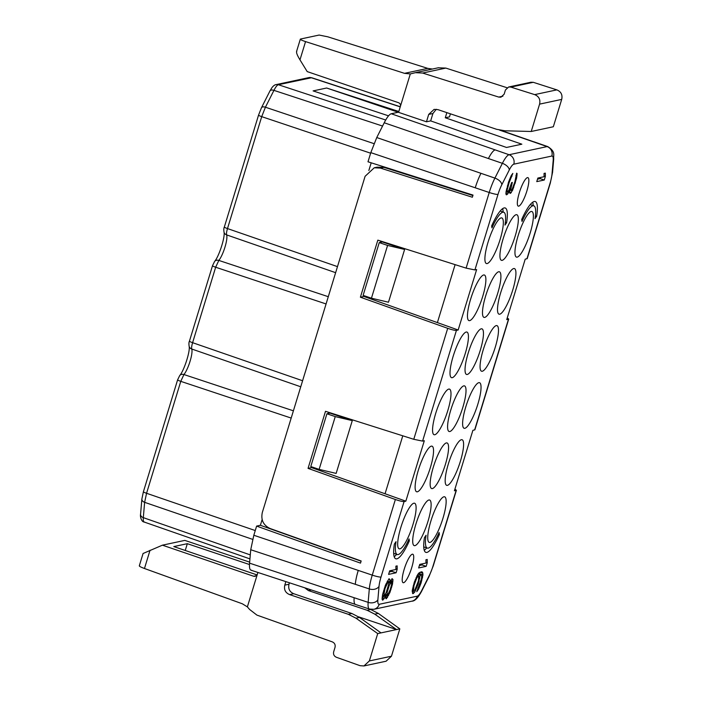<?xml version="1.0" encoding="UTF-8"?>
<svg xmlns="http://www.w3.org/2000/svg" width="701" height="701" viewBox="0 0 701 701"><rect width="100%" height="100%" fill="white"/><g stroke="black" fill="none" stroke-linecap="round" stroke-linejoin="round"><path stroke-width="1.05" d="M544.274 180.017L545.36 176.45L545.334 173.129L544.055 173.401L544.081 176.722L537.851 178.063L536.764 181.629L544.274 180.017L540.103 178.606L540.445 177.502M537.509 179.167L540.103 178.606M527.205 258.616L525.215 259.168L506.735 319.612L508.724 319.095L507.244 317.947M474.875 429.783L472.886 430.344L454.406 490.788L456.395 490.262L454.914 489.123M308.054 468.373L395.373 499.498C399.701 500.987 402.611 501.671 404.1 501.548L405.835 501.171L424.315 440.727L422.58 441.104L413.774 439.299L325.501 411.312L308.054 468.373L311.568 467.62L385.059 493.767L402.777 435.812M360.393 297.198L447.702 328.322C452.031 329.812 454.94 330.495 456.43 330.373L458.165 330.005L476.645 269.561L474.91 269.929L466.112 268.124L377.83 240.145L360.393 297.198L363.907 296.453L437.389 322.6L455.107 264.636M518.731 206.147A15.036 3.33 -71.3 0 1 518.276 206.129A15.036 3.33 -71.3 0 1 519.625 191.75A15.036 3.33 -71.3 0 1 527.45 177.616A15.036 3.33 -71.3 0 1 527.906 177.633A15.036 3.33 -71.3 0 1 526.556 192.013A15.036 3.33 -71.3 0 1 518.731 206.147M403.601 582.724A15.036 3.33 -71.3 0 1 403.145 582.706A15.036 3.33 -71.3 0 1 404.495 568.327A15.036 3.33 -71.3 0 1 412.319 554.202A15.036 3.33 -71.3 0 1 412.775 554.219A15.036 3.33 -71.3 0 1 411.426 568.59A15.036 3.33 -71.3 0 1 403.601 582.724M501.092 217.915A24.062 5.328 108.7 0 0 488.571 240.531A24.062 5.328 108.7 0 0 486.406 263.532A24.062 5.328 108.7 0 0 487.134 263.567A24.062 5.328 108.7 0 0 499.655 240.951A24.062 5.328 108.7 0 0 501.811 217.941A24.062 5.328 108.7 0 0 501.092 217.915M483.646 274.976A24.062 5.328 108.7 0 0 471.125 297.592A24.062 5.328 108.7 0 0 468.96 320.594A24.062 5.328 108.7 0 0 469.688 320.62A24.062 5.328 108.7 0 0 482.209 298.013A24.062 5.328 108.7 0 0 484.365 275.002A24.062 5.328 108.7 0 0 483.646 274.976M466.2 332.037A24.062 5.328 108.7 0 0 453.678 354.645A24.062 5.328 108.7 0 0 451.523 377.655A24.062 5.328 108.7 0 0 452.241 377.681A24.062 5.328 108.7 0 0 464.763 355.065A24.062 5.328 108.7 0 0 466.927 332.064A24.062 5.328 108.7 0 0 466.2 332.037M448.754 389.09A24.062 5.328 108.7 0 0 436.232 411.706A24.062 5.328 108.7 0 0 434.077 434.708A24.062 5.328 108.7 0 0 434.795 434.734A24.062 5.328 108.7 0 0 447.317 412.127A24.062 5.328 108.7 0 0 449.481 389.116A24.062 5.328 108.7 0 0 448.754 389.09M431.308 446.151A24.062 5.328 108.7 0 0 418.795 468.759A24.062 5.328 108.7 0 0 416.631 491.769A24.062 5.328 108.7 0 0 417.358 491.795A24.062 5.328 108.7 0 0 429.871 469.179A24.062 5.328 108.7 0 0 432.035 446.178A24.062 5.328 108.7 0 0 431.308 446.151M413.87 503.204A24.062 5.328 108.7 0 0 401.349 525.82A24.062 5.328 108.7 0 0 399.184 548.822A24.062 5.328 108.7 0 0 399.912 548.857A24.062 5.328 108.7 0 0 412.433 526.241A24.062 5.328 108.7 0 0 414.589 503.23A24.062 5.328 108.7 0 0 413.87 503.204M428.889 499.997A24.062 5.328 108.7 0 0 416.376 522.604A24.062 5.328 108.7 0 0 414.212 545.615A24.062 5.328 108.7 0 0 414.939 545.641A24.062 5.328 108.7 0 0 427.452 523.025A24.062 5.328 108.7 0 0 429.617 500.023A24.062 5.328 108.7 0 0 428.889 499.997M446.335 442.936A24.062 5.328 108.7 0 0 433.823 465.552A24.062 5.328 108.7 0 0 431.658 488.553A24.062 5.328 108.7 0 0 432.386 488.579A24.062 5.328 108.7 0 0 444.898 465.972A24.062 5.328 108.7 0 0 447.063 442.962A24.062 5.328 108.7 0 0 446.335 442.936M463.782 385.874A24.062 5.328 108.7 0 0 451.26 408.49A24.062 5.328 108.7 0 0 449.104 431.492A24.062 5.328 108.7 0 0 449.823 431.527A24.062 5.328 108.7 0 0 462.345 408.911A24.062 5.328 108.7 0 0 464.509 385.9A24.062 5.328 108.7 0 0 463.782 385.874M481.228 328.822A24.062 5.328 108.7 0 0 468.706 351.429A24.062 5.328 108.7 0 0 466.542 374.439A24.062 5.328 108.7 0 0 467.269 374.465A24.062 5.328 108.7 0 0 479.791 351.849A24.062 5.328 108.7 0 0 481.955 328.848A24.062 5.328 108.7 0 0 481.228 328.822M498.674 271.76A24.062 5.328 108.7 0 0 486.152 294.376A24.062 5.328 108.7 0 0 483.988 317.378A24.062 5.328 108.7 0 0 484.715 317.404A24.062 5.328 108.7 0 0 497.237 294.797A24.062 5.328 108.7 0 0 499.392 271.786A24.062 5.328 108.7 0 0 498.674 271.76M516.111 214.708A24.062 5.328 108.7 0 0 503.598 237.315A24.062 5.328 108.7 0 0 501.434 260.325A24.062 5.328 108.7 0 0 502.161 260.351A24.062 5.328 108.7 0 0 514.674 237.735A24.062 5.328 108.7 0 0 516.839 214.734A24.062 5.328 108.7 0 0 516.111 214.708M531.139 211.492A24.062 5.328 108.7 0 0 518.626 234.099A24.062 5.328 108.7 0 0 516.462 257.109A24.062 5.328 108.7 0 0 517.189 257.136A24.062 5.328 108.7 0 0 529.702 234.52A24.062 5.328 108.7 0 0 531.866 211.518A24.062 5.328 108.7 0 0 531.139 211.492M513.693 268.544A24.062 5.328 108.7 0 0 501.18 291.16A24.062 5.328 108.7 0 0 499.016 314.171A24.062 5.328 108.7 0 0 499.743 314.197A24.062 5.328 108.7 0 0 512.256 291.581A24.062 5.328 108.7 0 0 514.42 268.579A24.062 5.328 108.7 0 0 513.693 268.544M496.255 325.606A24.062 5.328 108.7 0 0 483.734 348.222A24.062 5.328 108.7 0 0 481.569 371.223A24.062 5.328 108.7 0 0 482.297 371.25A24.062 5.328 108.7 0 0 494.818 348.642A24.062 5.328 108.7 0 0 496.974 325.632A24.062 5.328 108.7 0 0 496.255 325.606M478.809 382.667A24.062 5.328 108.7 0 0 466.288 405.274A24.062 5.328 108.7 0 0 464.123 428.285A24.062 5.328 108.7 0 0 464.851 428.311A24.062 5.328 108.7 0 0 477.372 405.695A24.062 5.328 108.7 0 0 479.537 382.693A24.062 5.328 108.7 0 0 478.809 382.667M461.363 439.72A24.062 5.328 108.7 0 0 448.842 462.336A24.062 5.328 108.7 0 0 446.686 485.337A24.062 5.328 108.7 0 0 447.404 485.364A24.062 5.328 108.7 0 0 459.926 462.756A24.062 5.328 108.7 0 0 462.09 439.746A24.062 5.328 108.7 0 0 461.363 439.72M443.917 496.781A24.062 5.328 108.7 0 0 431.404 519.388A24.062 5.328 108.7 0 0 429.24 542.399A24.062 5.328 108.7 0 0 429.967 542.425A24.062 5.328 108.7 0 0 442.48 519.809A24.062 5.328 108.7 0 0 444.644 496.807A24.062 5.328 108.7 0 0 443.917 496.781M505.868 193.231L506.288 194.808L507.743 193.94L509.82 189.612L509.688 192.968L510.459 193.362L512.65 190.111L516.602 178.159L517.101 173.611L516.646 173.147L514.876 181.866L512.212 189.095L511.371 190.392L510.775 189.401L512.317 182.409L511.677 182.549L508.838 190.374L507.191 191.837L507.103 190.19L509.145 182.532L512.825 173.41L511.327 175.399L508.523 182.111L505.868 193.231M418.646 567.95L426.164 566.347L427.251 562.78L427.224 559.451L425.945 559.731L425.971 563.052L419.741 564.384L418.646 567.95M414.694 592.135L418.173 584.161L420.285 574.829L421.678 575.635L421.564 578.439L416.771 591.688L418.62 589.068L421.073 582.987L422.975 574.802L422.449 572.139L421.511 571.788L419.093 572.857L417.927 574.215L414.291 582.216L412.197 590.996L412.731 593.659L414.694 592.135L412.214 591.293M388.599 574.382L396.109 572.778L397.195 569.212L397.169 565.882L395.89 566.154L395.916 569.484L389.686 570.816L388.599 574.382M389.528 583.074L389.975 579.639L389.064 578.728L385.48 585.046L382.58 594.553L382.08 599.101L382.518 600.126L384.157 598.663L385.892 594.956L385.62 597.795L386.374 598.742L389.949 592.424L392.499 584.099L392.989 579.552L392.078 578.64L389.528 583.074L388.696 582.794M535.029 218.659L536.659 216.311A34.586 7.658 108.7 0 0 535.24 201.546A34.586 7.658 108.7 0 0 521.693 219.509L522.017 221.437A30.082 6.659 108.7 0 1 533.794 205.822A30.082 6.659 108.7 0 1 535.029 218.659M506.604 222.734L504.974 225.082A30.082 6.659 108.7 0 0 503.739 212.245A30.082 6.659 108.7 0 0 491.962 227.869L491.646 225.941A34.586 7.658 108.7 0 1 505.184 207.969A34.586 7.658 108.7 0 1 506.604 222.734L505.36 222.313M439.413 534.407A34.586 7.658 108.7 0 1 425.866 552.37A34.586 7.658 108.7 0 1 424.447 537.606L426.077 535.257A30.082 6.659 108.7 0 0 427.312 548.094A30.082 6.659 108.7 0 0 439.089 532.48L439.413 534.407L438.37 534.057M396.021 541.689L394.391 544.037A34.586 7.658 108.7 0 0 395.82 558.802A34.586 7.658 108.7 0 0 409.358 540.83L409.034 538.903A30.082 6.659 108.7 0 1 397.257 554.526A30.082 6.659 108.7 0 1 396.021 541.689M414.939 589.856L413.8 590.654L413.502 590.163L413.993 585.615L416.841 577.782L418.821 575.696L418.462 580.77L414.939 589.856M385.033 588.472L388.152 581.699L388.634 581.593L388.722 583.241L388.319 585.554L386.137 592.687L383.429 597.147L385.033 588.472L384.358 588.244M390.22 589.585L387.285 595.771L387.092 592.476L389.274 585.344L391.649 581.506L391.517 584.871L390.22 589.585M384.218 122.771C387.031 117.26 389.379 114.254 391.254 113.755L495.169 149.891A23.089 5.117 108.7 0 0 488.422 158.54L384.218 122.771L376.752 137.545L370.803 152.634L367.999 161.8L473.017 195.088L472.36 197.235L380.433 168.091L374.246 167.784L365.098 176.301L262.305 512.527C260.754 520.019 263.401 525.364 270.227 528.563L361.155 560.975L360.498 563.113L256.619 526.092L260.378 525.286L262.139 519.546M446.852 112.624L445.275 117.759L521.842 144.187L506.516 147.464L430.668 120.887L432.92 113.509L436.285 109.268M251.694 570.22C249.889 570.5 249.179 568.152 249.574 563.157L250.73 549.733L253.823 535.257L358.264 570.412A23.089 5.117 108.7 0 0 355.302 584.31M376.752 137.545L480.956 173.313A23.089 5.117 108.7 0 0 475.243 187.789L489.228 192.495L466.112 268.124M249.574 563.157L354.145 597.725A23.089 5.117 108.7 0 0 355.495 604.481L369.488 609.073L373.87 609.292L411.881 601.169C414.755 601.221 417.971 597.971 421.538 591.416L429.003 576.643L433.297 565.768L456.377 490.306M526.95 258.8L550.04 183.294A15.44 3.417 108.7 0 0 552.02 174.006L553.177 160.582A7.518 5.442 4.9 0 0 553.72 158.882C553.168 155.079 556.024 151.854 547.805 146.623L533.899 141.786A23.089 5.117 108.7 0 0 533.189 141.751M291.178 418.068L180.779 381.353L183.934 374.536A14.598 3.233 108.7 0 0 190.067 361.295A14.598 3.233 108.7 0 0 191.741 349.01L300.747 386.786M179.701 375.561A4.513 3.794 39.4 0 1 179.719 375.534C183.977 370.838 190.234 351.508 189.174 346.504A4.513 4.241 -20.3 0 0 189.191 346.548C188.762 343.981 188.849 342.176 189.445 341.142A4.513 0.578 17 0 0 192.6 342.684L302.595 380.739M326.07 303.954L215.663 267.239L218.826 260.421A14.598 3.233 108.7 0 0 224.96 247.181A14.598 3.233 108.7 0 0 226.633 234.896L335.63 272.671M328.287 296.698L218.826 260.421A4.513 3.794 39.4 0 0 214.611 261.42L214.611 261.42A4.513 3.794 39.4 0 1 214.611 261.42C218.87 256.724 225.126 237.394 224.057 232.39A4.513 4.241 -20.3 0 0 224.075 232.434C223.645 229.867 223.733 228.062 224.338 227.028A4.513 0.578 17 0 0 227.492 228.57L337.488 266.625M391.254 113.755L398.615 112.178L410.304 73.938L404.503 73.342L305.557 41.604C301.43 40.229 299.765 39.37 300.571 39.019L300.317 39.16M368.849 170.492L371.197 162.816M253.823 535.257L256.619 526.092M251.081 570.228L355.153 604.306M139.552 565.672C138.745 566.031 140.384 566.978 144.467 568.502L242.336 603.789L247.374 606.882L257.898 572.454M398.825 111.503L326.64 88.011L426.462 121.79L430.668 120.887M388.538 115.84L313.11 90.902L326.64 88.011M311.34 589.953L308.422 590.584L304.69 587.78M308.422 590.584L367.14 610.273L370.724 609.502L378.303 613.41L399.824 628.858L396.538 629.568L374.79 614.164L367.14 610.273M358.658 616.862L396.538 629.568L377.716 633.59L369.357 660.938L391.465 656.215L399.824 628.858M185.248 550.478L187.325 543.687L249.486 564.533M257.074 574.934L173.795 546.578L187.325 543.687M351.911 613.524L293.737 593.721L289.601 594.606L348.318 614.295L351.911 613.524L359.49 617.441L381.002 632.889M289.452 582.785L289.005 584.231C288.015 588.744 289.592 591.907 293.737 593.721M450.419 113.825L449.49 116.865L445.275 117.759M458.165 330.005L437.389 322.6M405.835 501.171L385.059 493.767M352.279 420.618L329.996 413.117L326.92 413.783L310.78 466.559L319.121 469.372L336.147 473.403L352.279 420.618L335.253 416.596L319.121 469.372M382.334 241.95L379.25 242.607L363.118 295.384L371.451 298.197L388.477 302.227L404.617 249.451L382.334 241.95M326.92 413.783L335.253 416.596M361.085 561.186L260.378 525.286M379.25 242.607L387.583 245.42L371.451 298.197M387.583 245.42L404.617 249.451M374.255 167.784L377.112 167.171L383.762 167.381L386.26 168.074L472.877 195.535M328.497 412.267L328.112 413.529M311.787 466.901L311.568 467.62M380.827 241.091L380.441 242.353M364.126 295.726L363.907 296.453M531.227 131.481L553.334 126.75L561.703 99.402L539.586 104.134L531.227 131.481L504.983 130.789L496.597 129.308L437.871 109.619L434.103 109.4L428.714 114.403L426.462 121.79M285.877 581.62L284.799 585.133C283.809 589.646 285.412 592.801 289.601 594.606M539.586 104.134C540.585 99.551 538.938 96.379 534.67 94.617L510.854 87.099L508.663 86.968L505.43 90L504.159 94.179L500.926 97.202L498.735 97.08L422.624 73.044L415.36 72.676L410.304 73.938M247.374 606.882L249.591 609.449L256.908 615.101L332.186 641.836C334.666 642.922 335.604 644.815 334.99 647.487L333.711 651.667C333.098 654.348 334.035 656.232 336.524 657.328L360.069 665.687L363.959 665.95L369.357 660.938M391.465 656.215L386.102 661.209L363.959 665.95M370.724 609.502L368.682 608.81M377.716 633.59L355.968 618.186L348.318 614.295M530.745 82.271L533.259 82.306L556.848 89.877C561.08 91.647 562.693 94.819 561.703 99.402M438.204 67.795L445.818 68.085L507.025 87.721M300.571 39.019L319.121 35.05L327.858 36.829L427.741 68.374L432.412 69.04M296.812 51.287C296.041 52.26 297.093 55.107 299.975 59.839L307.204 71.598L398.466 102.679C400.14 103.397 400.77 104.659 400.359 106.473M257.32 574.347L255.173 576.362L253.683 576.257L162.413 545.176L184.81 540.392L249.661 562.132M162.413 545.176L143.302 553.396M143.1 553.422L139.306 565.821M300.317 39.203L296.567 51.462M545.36 176.45L544.081 176.021M533.207 205.621A34.586 7.658 108.7 0 0 532.69 202.221M503.152 212.052A34.586 7.658 108.7 0 0 502.635 208.644M424.254 550.285A34.586 7.658 108.7 0 0 426.725 547.902M394.199 556.717A34.586 7.658 108.7 0 0 396.678 554.325M419.4 565.497L421.993 564.936L422.335 563.832M418.699 574.119L418.795 573.199M389.344 571.92L391.938 571.368L392.28 570.263M536.659 216.311L535.406 215.882M409.358 540.83L408.315 540.48M511.923 176.38L511.011 176.074M511.415 177.046L510.67 176.792M510.731 178.299L510.1 178.089M510.214 179.526L509.574 179.316M509.145 182.532L508.462 182.304M508.05 186.098L507.375 185.87M507.305 189.033L506.604 188.797M507.103 190.19L506.376 189.945M507.06 191.312L506.183 191.014M507.191 191.837L506.104 191.469M511.59 184.784L511.047 184.6M510.819 188.28L509.89 187.973M510.775 189.401L509.496 188.972M511.055 190.453L509.776 190.024M517.101 173.611L516.558 173.427M517.014 175.846L515.927 175.487M516.602 178.159L515.761 177.87M515.489 182.286L514.814 182.058M515.13 183.478L514.455 183.241M513.702 187.666L512.992 187.43M512.65 190.111L511.748 189.813M511.283 192.626L509.592 192.056M510.459 193.362L509.881 193.161M509.82 189.612L509.276 189.428M508.593 192.652L506.061 191.794M507.743 193.94L505.877 193.31M506.928 194.668L506.017 194.361M426.164 566.347L421.993 564.936M427.251 562.78L425.963 562.351M415.719 590.242L414.852 589.953M413.529 593.493L412.512 593.142M422.449 572.139L421.441 571.797M422.887 573.155L420.092 572.218M422.975 574.802L418.812 573.4M422.545 577.677L421.704 577.387M421.8 580.612L421.126 580.384M421.073 582.987L420.398 582.759M420.004 585.992L419.303 585.756M418.62 589.068L417.665 588.752M420.6 574.759L418.173 573.935M420.285 574.829L418.05 574.075M419.829 578.255L418.988 577.975M419.084 581.19L418.409 580.963M418.173 584.161L417.498 583.933M417.104 587.166L416.403 586.93M418.821 575.696L417.332 575.188M418.339 575.793L417.191 575.407M417.682 576.494L416.727 576.169M416.841 577.782L416.114 577.536M415.973 579.639L415.29 579.403M415.264 581.453L414.633 581.243M413.993 585.615L413.327 585.388M413.608 587.359L412.889 587.114M413.388 589.077L412.53 588.787M413.502 590.163L412.381 589.786M413.8 590.654L412.328 590.154M396.109 572.778L391.938 571.368M397.195 569.212L395.916 568.774M389.73 581.918L387.338 581.111M392.989 579.552L391.71 579.122M392.928 581.234L390.772 580.507M392.499 584.099L391.631 583.81M391.745 587.035L391.044 586.798M391.018 589.418L390.343 589.19M389.949 592.424L389.248 592.187M388.564 595.5L387.662 595.193M387.539 597.383L385.664 596.744M386.374 598.742L385.822 598.558M385.892 594.956L385.252 594.746M385.366 596.183L384.604 595.92M384.157 598.663L382.124 597.971M383 600.021L382.387 599.811M389.975 579.639L388.661 579.192M385.918 586.062L385.208 585.826M384.306 590.855L383.631 590.628M383.736 593.195L382.991 592.941M383.333 595.508L382.474 595.219M383.429 597.147L382.247 596.753M388.634 581.593L387.32 581.155M388.152 581.699L387.197 581.374M386.97 583.618L386.242 583.372M391.649 581.506L390.448 581.103M391.324 581.576L390.369 581.252M390.483 582.864L389.721 582.61M389.274 585.344L388.407 585.055M388.389 587.753L387.828 587.569M387.662 590.137L387.118 589.953M387.092 592.476L386.312 592.214M386.847 594.755L385.454 594.282M386.97 595.841L385.804 595.447M553.177 160.582A15.44 3.417 108.7 0 0 551.81 156.051L513.798 164.183A15.44 3.417 108.7 0 0 509.276 169.975L501.811 184.74A15.44 3.417 108.7 0 0 497.999 194.422L474.91 269.929M474.621 429.967L508.47 319.244M404.1 501.548L381.011 577.046A15.44 3.417 108.7 0 0 379.031 586.334L377.883 599.758A15.44 3.417 108.7 0 0 379.241 604.288L417.261 596.157A15.44 3.417 108.7 0 0 421.774 590.373L429.24 575.6A15.44 3.417 108.7 0 0 433.06 565.917L456.141 490.42M456.43 330.373L422.58 441.104M144.634 522.052C143.512 522.21 143.065 520.747 143.311 517.645L144.625 502.328L146.562 493.285L180.779 381.353A4.513 0.578 17 0 1 177.625 379.811L143.407 491.734A4.513 0.578 17 0 0 146.562 493.285L255.26 530.552M249.942 558.89L144.169 522.035C141.418 521.921 139.963 516.278 140.559 514.315A4.513 3.26 4.9 0 0 143.311 517.645L250.283 554.912M140.559 514.315L141.874 498.998A4.513 3.26 4.9 0 0 144.625 502.328L252.658 539.367M177.625 379.811L179.719 375.534A4.513 3.794 39.4 0 1 183.934 374.536L293.404 410.812M189.174 346.504L189.191 346.548A4.513 4.241 -20.3 0 0 189.191 346.557A4.513 4.241 -20.3 0 0 191.741 349.01C191.399 347.854 191.688 345.742 192.6 342.684L215.663 267.239A4.513 0.578 17 0 1 212.517 265.697L214.611 261.42M224.057 232.39L224.075 232.434A4.513 4.241 -20.3 0 0 226.633 234.896C226.292 233.731 226.581 231.628 227.492 228.57L261.71 116.646L370.627 153.195M224.338 227.028L258.555 115.095A4.513 0.578 17 0 0 261.71 116.646L265.425 107.218L273.942 90.368C275.695 86.933 277.167 85.058 278.341 84.725L311.63 77.715L400.28 106.745M258.555 115.095L261.447 107.779A4.513 2.383 26.8 0 1 265.425 107.218L373.992 143.644M261.447 107.779L269.964 90.928A4.513 2.383 26.8 0 1 273.942 90.368L382.553 126.057M269.964 90.928L272.032 87.529C273.53 85.671 274.897 84.698 276.124 84.611L276.124 84.611A4.513 4.364 77.9 0 1 278.341 84.725L385.699 120.011M276.124 84.611L308.966 77.583A4.513 4.364 77.9 0 1 311.183 77.706L400.236 106.867M499.673 130.149L547.104 146.597L509.084 154.728A22.958 5.082 108.7 0 0 502.372 163.333L494.906 178.107A22.958 5.082 108.7 0 0 489.228 192.495A7.518 0.955 -163 0 0 497.999 194.422M495.169 149.891L509.084 154.728A7.518 7.273 -102.1 0 1 513.798 164.183M480.956 173.313L494.906 178.107A7.518 3.978 -153.2 0 1 501.811 184.74M488.422 158.549L502.372 163.333A7.518 3.978 -153.2 0 1 509.276 169.975M447.702 328.322L413.774 439.299M395.373 499.498L372.249 575.127A22.958 5.082 108.7 0 0 369.304 588.936L368.148 602.352L354.145 597.725M381.011 577.046A7.518 0.955 -163 0 1 372.249 575.127L358.264 570.412M379.031 586.334A7.518 5.442 -175.1 0 1 369.304 588.936L250.73 549.733M377.883 599.758A7.518 5.442 -175.1 0 1 368.148 602.361A22.958 5.082 108.7 0 0 369.488 609.073M379.241 604.288A7.518 7.273 77.9 0 1 373.87 609.292M417.261 596.157A7.518 7.273 77.9 0 1 411.881 601.169M421.774 590.373A7.518 3.978 26.8 0 1 421.538 591.416M429.24 575.6A7.518 3.978 26.8 0 1 429.003 576.643M550.04 183.294A7.518 0.955 17 0 0 550.285 183.145L552.563 172.306L553.72 158.882M552.02 174.006A7.518 5.442 4.9 0 0 552.563 172.306M547.805 146.623A22.958 5.082 108.7 0 0 547.104 146.597A7.518 7.273 -102.1 0 1 551.81 156.051M475.243 187.789L370.803 152.634M380.433 168.091L383.762 167.381M428.714 114.403L432.92 113.509M289.005 584.231L284.799 585.133M374.79 614.164L378.303 613.41M355.968 618.186L359.49 617.441M510.854 87.099L533.259 82.306M556.848 89.877L534.67 94.617M498.735 97.08L502.906 96.186M422.624 73.044L445.818 68.085M427.741 68.374L404.503 73.342M299.975 59.839L305.557 41.604M253.683 576.257L256.531 575.644M144.467 568.502L150.04 550.267M141.874 498.998L143.407 491.734M308.966 77.583L311.63 77.715M474.866 429.827L508.707 319.13M527.196 258.651L550.285 183.145M509.128 86.898L531.086 82.201M415.895 72.571L438.581 67.717M501.101 130.421L533.514 141.716M189.445 341.142L212.517 265.697M530.21 204.604L533.794 205.822M500.155 211.036L503.739 212.245M423.728 546.885L427.312 548.094M393.673 553.317L397.257 554.526"/></g></svg>
